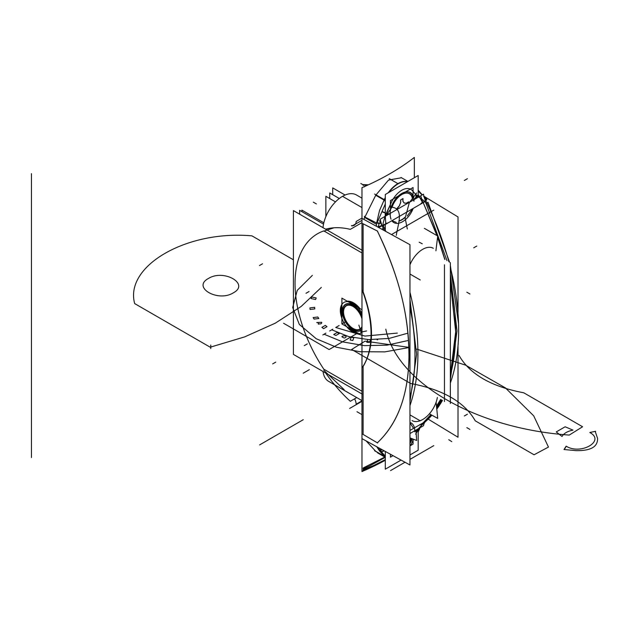 <?xml version="1.0" encoding="UTF-8"?>
<svg xmlns="http://www.w3.org/2000/svg" width="629" height="629" viewBox="0 0 629 629"><rect width="100%" height="100%" fill="white"/><g stroke="black" fill="none" stroke-linecap="round" stroke-linejoin="round"><path stroke-width="0.94" d="M332.71 194.691L332.71 187.898L345.085 195.037M361.974 313.36A17.588 10.15 -120 0 0 343.961 302.431A17.588 10.15 -120 0 0 340.344 311.394A17.588 10.15 -120 0 1 343.961 302.431A17.588 10.15 -120 0 1 361.974 313.36M359.851 308.477A17.588 10.15 -120 0 0 347.232 301.189A17.588 10.15 60 0 1 359.851 308.477A17.588 10.15 -120 0 0 347.232 301.189A17.588 10.15 60 0 1 359.851 308.477M299.632 214.182L299.632 210.338L323.534 224.136M409.966 274.04L420.266 279.984M409.966 414.896L420.266 420.84M340.344 309.594A17.588 10.15 -120 0 0 347.633 327.788A17.588 10.15 -120 0 0 361.541 332.89A17.588 10.15 -120 0 0 361.974 332.615A17.588 10.15 -120 0 1 361.541 332.89A17.588 10.15 -120 0 1 347.633 327.788A17.588 10.15 -120 0 1 340.344 309.594M349.158 328.11A17.588 10.15 -120 0 0 357.925 333.173A17.588 10.15 60 0 1 349.158 328.11A17.588 10.15 -120 0 0 357.925 333.173A17.588 10.15 60 0 1 349.158 328.11M362.202 394.108L293.405 354.394L293.405 210.589L362.202 250.303M323.801 369.176L361.974 391.214L323.801 369.176A108.487 62.633 -120 0 1 323.801 230.898A108.487 62.633 -120 0 0 323.801 369.176A108.487 62.633 -120 0 1 323.801 230.898A108.487 62.633 -120 0 0 323.801 369.176A108.487 62.633 -120 0 1 323.801 230.898L323.801 230.898M361.974 252.944L324.061 231.047L361.974 252.944M414.33 177.724L414.33 157.431A253.589 146.408 180 0 1 361.974 187.654L361.974 471.569L361.974 187.654A253.589 146.408 180 0 0 414.33 157.431L414.33 177.724M385.302 460.255A253.589 146.408 180 0 1 361.974 471.569A253.589 146.408 180 0 0 385.302 460.255M375.725 465.067L363.122 470.618L363.122 469.777L373.941 465.381L385.302 459.618M385.302 457.346L369.349 466.073L363.122 468.841L363.122 467.992L384.822 457.047M385.027 457.165L384.626 457.409L385.082 457.197M409.966 422.46A17.353 10.017 -60 0 1 414.763 431.84M412.042 439.443A16.928 9.773 -60 0 1 409.966 443.429M385.302 469.187L385.302 451.433L385.302 469.187L401.066 460.09L385.302 469.187L385.302 451.433L385.302 469.187L401.066 460.09L385.302 469.187M385.302 229.459L385.302 224.498L385.302 229.459M385.302 213.946L385.302 194.487L418.183 175.499L418.183 194.966L418.183 175.499L385.302 194.487L418.183 175.499L418.183 194.966L418.183 175.499L385.302 194.487L385.302 213.946M409.966 454.948L418.183 450.207L418.183 430.755L418.183 450.207L418.183 430.755L418.183 450.207L409.966 454.948M411.68 439.231A16.716 9.655 -60 0 1 409.966 442.627A16.716 9.655 120 0 0 411.68 439.231A16.716 9.655 -60 0 1 409.966 442.627A16.716 9.655 120 0 0 411.68 439.231M409.966 446.22A18.139 10.473 120 0 0 412.38 441.747A18.139 10.473 120 0 1 409.966 446.22A18.139 10.473 120 0 0 412.38 441.747A18.139 10.473 120 0 1 409.966 446.22A18.139 10.473 120 0 0 412.38 441.747L412.215 442.124M417.066 431.007L415.659 434.222L418.733 428.585L415.659 434.222L417.554 430.543L415.785 430.865A13.028 9.718 82.3 0 1 416.052 430.024A13.028 9.718 -97.7 0 0 415.785 430.865L414.786 430.92L415.785 430.865A13.028 9.718 82.3 0 1 416.052 430.024A13.028 9.718 -97.7 0 0 415.785 430.865L414.786 430.92M390.9 207.94A16.716 9.655 -60 0 1 402.513 193.056A16.716 9.655 -60 0 1 413.104 196.791A16.716 9.655 120 0 0 402.513 193.056A16.716 9.655 120 0 0 390.9 207.94A16.716 9.655 -60 0 1 402.513 193.056A16.716 9.655 -60 0 1 413.104 196.791A16.716 9.655 120 0 0 402.513 193.056A16.716 9.655 120 0 0 390.9 207.94M413.567 200.289L417.554 195.894L415.698 194.432L418.733 196.767L415.698 194.432L417.074 195.996M412.215 190.485L412.38 190.666A18.139 10.473 120 0 0 391.112 202.947L385.931 214.151L389.925 213.939L387.7 213.829A13.028 9.718 -97.7 0 0 387.425 215.008A13.028 9.718 82.3 0 1 387.7 213.829L389.925 213.939M437.359 397.481A21.276 12.281 -60 0 1 420.266 420.691M420.109 420.754A21.276 12.281 -60 0 1 412.042 420.581M384.358 450.922L381.229 451.575M376.629 446.527L379.539 450.962L384.091 456.119L375.725 451.292L366.164 440.929L375.725 451.292L384.091 456.119L375.725 451.292L384.091 456.119L379.539 450.962L384.091 456.119L379.539 450.962L376.629 446.527L379.539 450.962M381.135 451.473A5.425 4.348 -41.4 0 0 384.225 450.844A5.425 4.348 -41.4 0 1 381.135 451.473A5.425 4.348 -41.4 0 0 384.225 450.844A5.425 4.348 -41.4 0 1 381.135 451.473M423.514 425.715L410.053 433.483L423.514 425.715A14.719 8.499 60 0 1 425.754 421.336L409.966 430.448L425.754 421.336A14.719 8.499 60 0 0 423.514 425.715M382.047 449.649L380.262 450.686A14.719 8.499 60 0 1 380.718 448.917A14.719 8.499 60 0 0 380.262 450.686L382.047 449.649M421.996 424.025L422.83 423.073L421.886 423.993L420.817 426.989L421.776 424.371M378.288 447.589L379.138 448.092A13.028 7.045 -59.4 0 1 379.067 448.013M374.601 450.749L385.302 456.929M385.302 456.206L380.38 450.616M380.286 450.513L377.172 446.975M385.302 457.252A23.572 13.61 -60 0 1 384.303 456.355M417.027 430.653L418.23 428.766M431.565 415.022L418.969 428.058L424.74 421.973L420.974 424.143M415.848 430.134L415.51 431.274L418.309 430.723L422.374 423.93L419.008 425.228M420.023 424.528L420.023 424.528A13.028 9.718 -97.7 0 0 419.362 425.023A13.028 9.718 82.3 0 1 420.023 424.528L420.023 424.528A13.028 9.718 -97.7 0 0 419.362 425.023A13.028 9.718 82.3 0 1 420.023 424.528L419.85 424.74M417.554 430.543L415.785 430.865L417.554 430.543L415.785 430.865L417.554 430.543L416.925 431.337L418.733 428.585M416.028 431.195L416.65 440.473L409.966 437.886M436.109 402.222L437.721 418.411L429.395 413.819M424.331 197.71A219.757 126.877 60 0 1 448.886 261.758A219.757 126.877 60 0 0 424.331 197.71M450.356 267.396A219.757 126.877 60 0 1 450.356 383.014A219.757 126.877 60 0 0 450.356 267.396M442.439 400.414A219.757 126.877 60 0 1 436.73 409.204A219.757 126.877 60 0 0 442.439 400.414M431.887 415.203A219.757 126.877 60 0 1 425.094 421.98A219.757 126.877 60 0 0 431.887 415.203M379.539 220.661A219.757 126.877 60 0 1 384.405 230.654A219.757 126.877 60 0 0 379.539 220.661M409.966 307.101A219.757 126.877 60 0 1 409.966 397.504A219.757 126.877 60 0 0 409.966 307.101M423.223 202.601L437.265 235.773M437.619 236.74L444.923 259.478M450.356 281.525L455.781 331.64L450.356 375.489M440.976 399.572L436.534 407.097M430.944 414.676L423.207 422.806M423.042 422.947L430.857 414.629M436.518 406.924L440.898 399.525M450.356 375.175L455.687 331.695L450.356 282.083M444.766 259.384L437.548 237.204M436.958 235.6L423.042 202.231M421.43 203.159L424.74 201.249L421.43 203.159L424.74 201.249L418.969 197.192L424.74 201.249L426.116 203.592L446.999 260.673M424.74 421.973L425.574 421.265M387.472 213.498L391.993 207.193C404.494 208.836 397.638 225.418 396.301 235.364M413.19 208.396A17.353 10.017 -60 0 1 402.521 221.73A17.353 10.017 -60 0 1 391.851 220.716M391.057 219.238A17.353 10.017 -60 0 1 390.271 213.742M390.051 215.032A16.928 9.773 -60 0 1 406.271 191.892A16.928 9.773 -60 0 1 413.945 201.241M407.309 229.003L405.155 218.043L409.33 202.64L416.65 192.961L409.33 202.64M416.028 197.011L415.973 193.622M416.154 198.418A13.028 4.332 44.4 0 1 415.785 197.608L414.134 199.527L415.785 197.608A13.028 4.332 -135.6 0 0 416.154 198.418A13.028 4.332 44.4 0 1 415.785 197.608A13.028 4.332 -135.6 0 0 416.154 198.418A13.028 4.332 44.4 0 1 415.785 197.608L417.554 195.894L418.733 196.767L416.925 195.831L418.733 196.767M420.148 204.378L422.374 202.286L418.309 194.856L415.51 197.53L415.958 198.528M418.254 197.207L417.027 196.39M424.229 197.396L424.048 196.767M415.407 194.109L412.38 190.666A18.139 10.473 120 0 0 391.112 202.947L385.931 214.151L391.112 202.947L385.931 214.151L387.7 213.829A13.028 9.718 -97.7 0 0 387.425 215.008A13.028 9.718 82.3 0 1 387.7 213.829L385.931 214.151L387.7 213.829A13.028 9.718 82.3 0 0 387.425 215.008M376.629 222.988L379.539 210.503L376.629 222.988L379.539 210.503L384.091 200.093A23.572 13.61 -60 0 1 385.302 197.561A23.572 13.61 120 0 0 384.091 200.093L379.539 210.503L384.091 200.093L375.725 195.265L384.091 200.093L379.539 210.503L376.629 222.988L364.922 217.06L375.725 195.265L388.502 180.098L401.506 177.74L388.502 180.098L375.725 195.265L384.091 200.093A23.572 13.61 -60 0 1 385.302 197.561A23.572 13.61 120 0 0 384.091 200.093L379.539 210.503L376.629 222.988L364.922 217.06L375.725 195.265L388.502 180.098L401.506 177.74L388.502 180.098L375.725 195.265L384.091 200.093L375.725 195.265L364.922 217.06L376.629 222.988L364.922 217.06L375.725 195.265M388.227 192.804A23.572 13.61 -60 0 1 407.584 181.624A23.572 13.61 120 0 0 388.227 192.804A23.572 13.61 -60 0 1 407.584 181.624A23.572 13.61 120 0 0 388.227 192.804M386.465 214.033L385.498 216.124M385.302 212.806L382.015 211.501M381.284 223.287L377.958 223.201M377.486 222.965A5.425 0.637 2.3 0 1 381.213 223.067A5.425 0.637 -177.7 0 0 377.486 222.965A5.425 0.637 2.3 0 1 381.213 223.067A5.425 0.637 -177.7 0 0 377.486 222.965A5.425 0.637 -177.7 0 1 381.213 223.067M385.907 231.48L383.147 225.261L383.1 223.248L384.909 216.856L383.1 223.248L383.147 225.261L383.1 223.248L384.909 216.856L383.1 223.248L383.147 225.261L386.693 223.216M384.995 216.242L391.112 202.947A18.139 10.473 120 0 1 412.38 190.666A18.139 10.473 120 0 0 391.112 202.947A18.139 10.473 120 0 1 412.38 190.666M385.302 213.027A5.425 0.849 -156.4 0 1 381.921 211.714A5.425 0.849 -156.4 0 0 385.302 213.027A5.425 0.849 -156.4 0 1 381.921 211.714A5.425 0.849 -156.4 0 0 385.302 213.027M387.606 214.906L387.991 213.428L385.192 213.97L385.75 223.437L387.951 222.973M425.754 201.146L382.503 226.118A14.719 8.499 60 0 1 380.262 219.144L423.514 194.172L380.262 219.144A14.719 8.499 60 0 0 382.503 226.118L425.754 201.146A14.719 8.499 60 0 1 423.514 194.172A14.719 8.499 60 0 0 425.754 201.146M422.83 202.357L420.817 196.122L421.886 200.855L422.83 202.357M381.929 225.835L378.092 227.022M376.472 224.199L376.433 226.283L376.472 224.199M378.186 226.621L381.968 225.567M381.685 229.168A5.425 0.645 -26.2 0 0 383.297 228.311A5.425 0.645 153.8 0 1 381.685 229.168A5.425 0.645 -26.2 0 0 383.297 228.311A5.425 0.645 153.8 0 1 381.685 229.168A5.425 0.645 153.8 0 0 383.297 228.311M382.062 225.756L378.65 227.501M377.345 231.016L363.122 223.814L377.345 231.016C399.714 277.782 409.322 316.45 408.944 359.977C407.765 396.404 397.229 424.017 377.345 442.832C399.242 422.295 409.778 390.876 408.944 348.584C407.781 310.883 397.245 271.697 377.345 231.016L363.122 223.814L363.122 291.738C374.286 322.787 374.286 347.703 363.122 366.503L363.122 434.427L377.345 442.832C399.242 422.295 409.778 390.876 408.944 348.584C407.781 310.883 397.245 271.697 377.345 231.016L363.122 223.814L363.122 291.738C374.286 322.787 374.286 347.703 363.122 366.503C374.286 347.703 374.286 322.787 363.122 291.738C374.286 322.787 374.286 347.703 363.122 366.503L363.122 434.427L377.345 442.832C397.229 424.017 407.765 396.404 408.944 359.977C409.322 316.45 399.714 277.782 377.345 231.016C399.714 277.782 409.322 316.45 408.944 359.977C407.765 396.404 397.229 424.017 377.345 442.832L363.122 434.427L363.122 366.503C374.286 347.703 374.286 322.787 363.122 291.738M362.202 438.759L409.966 464.973L409.966 244.689L362.202 218.475M362.17 290.166A95.915 55.376 60 0 1 362.17 367.651M378.053 227.171A13.028 7.603 116.9 0 1 379.138 223.798L377.093 222.76M364.789 216.525L364.317 216.29M364.435 217.335L376.441 224.27L385.302 203.977M374.601 194.054L385.302 200.234M384.028 201.099A23.572 13.61 -60 0 1 385.302 198.308M388.942 192.388A23.572 13.61 -60 0 1 407.458 181.695M418.183 190.178L422.318 194.864M423.946 196.39L425.298 197.144A13.028 7.988 -60.6 0 1 426.832 199.747M426.8 199.684L425.723 200.549L426.037 198.953M425.597 200.281A5.425 1.227 -36.6 0 0 426.069 198.992A5.425 1.227 143.4 0 1 425.597 200.281A5.425 1.227 -36.6 0 0 426.069 198.992A5.425 1.227 143.4 0 1 425.597 200.281A5.425 1.227 -36.6 0 0 426.069 198.992L423.624 196.303M424.74 201.249L426.116 203.592L424.74 201.249L426.116 203.592L424.74 201.249L418.969 197.192L424.74 201.249M426.957 203.104A5.425 0.55 -24.8 0 0 427.987 202.239A5.425 0.55 155.2 0 1 426.957 203.104A5.425 0.55 -24.8 0 0 427.987 202.231A5.425 0.55 155.2 0 1 426.957 203.104A5.425 0.55 -24.8 0 0 427.987 202.231L449.546 262.144M428.168 419.118L458.014 437.241L458.014 345.801M458.014 312.416L458.014 216.95L423.907 196.24M420.078 427.696L418.183 432.037M385.302 457.189A23.572 13.61 -60 0 1 384.594 456.52M443.587 255.272L442.698 252.693L443.587 255.272A219.757 126.877 60 0 1 444.805 259.407A219.757 126.877 -120 0 0 443.587 255.272A219.757 126.877 60 0 1 444.805 259.407A219.757 126.877 60 0 0 443.587 255.272L442.698 252.693L443.587 255.272M450.356 281.989A219.757 126.877 60 0 1 450.356 375.23A219.757 126.877 -120 0 0 450.356 281.989A219.757 126.877 60 0 1 450.356 375.23A219.757 126.877 60 0 0 450.356 281.989M329.722 198.544L329.722 192.969L339.298 198.497M450.356 403.464L450.356 262.615M323.793 370.253L344.142 389.666M333.92 227.8L323.793 231.165M409.966 264.754A21.276 12.281 -60 0 1 433.318 248.29M409.966 253.031L409.966 251.789M424.386 228.351L437.721 236.032L435.913 250.806M409.966 405.587A219.757 126.877 -120 0 0 409.966 292.21A219.757 126.877 60 0 1 409.966 405.587A219.757 126.877 -120 0 0 409.966 292.21A219.757 126.877 -120 0 1 409.966 405.587M409.966 434.175L409.966 433.019M356.729 397.583L350.306 401.294A109.572 63.262 60 0 1 325.68 373.021A109.572 63.262 60 0 0 350.306 401.294L356.729 397.583M361.974 222.627L350.306 229.357A109.572 63.262 60 0 0 325.649 229.2A109.572 63.262 60 0 1 350.306 229.357L361.974 222.627M361.974 218.106L356.179 221.455A9.317 5.378 60 0 1 354.261 225.276A9.317 5.378 60 0 1 351.462 225.575M361.974 198.159L356.415 194.951A27.794 16.047 120 0 0 336.059 201.319A27.794 16.047 120 0 0 322.999 227.674M323.039 371.495A27.794 16.047 120 0 0 328.621 381.355L361.974 400.61M361.974 400.854L356.179 404.203A9.317 5.378 60 0 0 354.607 398.81M365.04 184.69L367.588 185.178M392.04 207.185A15.536 8.971 -60 0 1 403.362 193.756A15.536 8.971 -60 0 1 412.844 200.337M405.162 217.382A15.536 8.971 -60 0 1 398.912 221.109M390.428 208.348L390.428 200.588L413.056 187.521L413.056 196.846M412.278 197.899A15.387 8.885 120 0 0 402.859 193.976A15.387 8.885 120 0 0 391.985 207.2A15.387 8.885 120 0 1 402.859 193.976A15.387 8.885 120 0 1 412.278 197.899A15.387 8.885 120 0 0 402.859 193.976A15.387 8.885 120 0 0 391.985 207.2A15.387 8.885 120 0 1 402.859 193.976A15.387 8.885 120 0 1 412.278 197.899M398.935 220.881A15.387 8.885 120 0 0 405.178 217.052A15.387 8.885 120 0 1 398.935 220.881A15.387 8.885 120 0 0 405.178 217.052A15.387 8.885 120 0 1 398.935 220.881M396.891 208.616L399.368 205.746L400.61 202.546L400.61 199.967L400.61 202.546L399.368 205.746L396.891 208.616L399.368 205.746L400.61 202.546L400.61 199.967L400.61 202.546L399.368 205.746L400.61 202.546L400.61 199.936L402.875 198.63L400.689 199.888L402.875 198.63L402.875 201.241L404.117 203.01L402.922 201.311L404.117 203.01L406.263 203.198L408.528 201.893M402.875 198.67L402.875 201.201L402.875 198.67M404.211 203.018L406.263 203.198L404.211 203.018M408.528 202.821L408.528 202.121M399.494 205.722L397.221 208.545M400.72 202.483L399.407 205.864M400.689 199.857L400.689 202.632M403.032 198.575L400.634 199.967M402.969 201.319L402.969 198.544M404.25 203.073L402.937 201.201M406.436 203.222L404.164 203.025M408.732 201.87L406.334 203.253M408.677 202.735L408.677 201.838M367.753 185.099L362.752 184.604L367.902 185.036M368.397 184.808L362.752 184.604L365.528 184.879L364.38 186.876M411.209 438.916A15.536 8.971 -60 0 1 409.966 441.527M413.056 439.915L413.056 444.105L409.966 445.89M390.428 454.248L390.428 457.173L393.023 455.671M409.966 441.047A15.387 8.885 120 0 0 411.02 438.783A15.387 8.885 120 0 1 409.966 441.047A15.387 8.885 120 0 0 411.02 438.783A15.387 8.885 120 0 1 409.966 441.047M323.833 222.792L301.92 210.141L301.92 211.659M335.501 201.878L325.869 196.311L325.869 216.58M444.459 264.778L444.459 401.577M352.256 306.032A13.752 7.941 60 0 1 352.869 306.362A13.752 7.941 60 0 1 361.974 318.911M361.974 326.789A13.752 7.941 60 0 1 352.256 328.448M361.974 326.506A13.461 7.768 60 0 1 353.073 328.464A13.461 7.768 -120 0 0 361.974 326.506A13.461 7.768 60 0 1 353.073 328.464A13.461 7.768 60 0 1 343.56 312.039A13.461 7.768 60 0 1 352.971 306.417A13.461 7.768 -120 0 0 343.56 312.039A13.461 7.768 -120 0 0 353.073 328.464A13.461 7.768 60 0 1 343.56 312.039A13.461 7.768 60 0 1 352.971 306.417A13.461 7.768 -120 0 0 343.56 312.039A13.461 7.768 -120 0 0 353.073 328.464A13.461 7.768 -120 0 0 361.974 326.506A13.461 7.768 60 0 1 353.073 328.464A13.461 7.768 60 0 1 343.56 312.039A13.461 7.768 60 0 1 352.971 306.417M361.974 318.714A13.461 7.768 -120 0 0 353.073 306.48A13.461 7.768 60 0 1 361.974 318.714A13.461 7.768 -120 0 0 353.073 306.48A13.461 7.768 60 0 1 361.974 318.714A13.461 7.768 60 0 0 353.073 306.48M361.974 335.516L341.901 323.927L341.901 298.115L361.974 309.704M361.974 315.656A15.198 8.775 -120 0 0 353.073 305.065A15.198 8.775 -120 0 1 361.974 315.656A15.198 8.775 -120 0 0 353.073 305.065A15.198 8.775 -120 0 1 361.974 315.656A15.198 8.775 -120 0 0 353.073 305.065A15.198 8.775 -120 0 0 342.333 311.269A15.198 8.775 -120 0 0 353.073 329.879A15.198 8.775 -120 0 0 361.974 329.565A15.198 8.775 -120 0 1 353.073 329.879A15.198 8.775 -120 0 0 361.974 329.565A15.198 8.775 -120 0 1 353.073 329.879A15.198 8.775 -120 0 0 361.974 329.565M353.482 329.156A13.752 7.941 60 0 1 343.143 312.33A13.752 7.941 60 0 1 352.869 306.362A13.752 7.941 60 0 1 353.482 306.732M353.529 305.828A14.899 8.602 -120 0 0 342.333 311.504A14.899 8.602 -120 0 0 352.869 329.761A14.899 8.602 -120 0 0 353.529 330.115M342.333 311.386A15.198 8.775 -120 0 0 353.073 329.879A15.198 8.775 -120 0 1 342.333 311.269A15.198 8.775 -120 0 1 353.073 305.065A15.198 8.775 -120 0 0 342.333 311.269M352.209 329.352A14.899 8.602 -120 0 0 352.869 329.761A14.899 8.602 -120 0 0 361.974 328.967M361.974 316.733A14.899 8.602 -120 0 0 352.209 305.065M341.901 315.546A17.588 10.15 60 0 1 341.099 310.026A17.588 10.15 60 0 1 341.901 305.427A17.588 10.15 -120 0 0 341.099 310.026A17.588 10.15 -120 0 0 341.901 315.546A17.588 10.15 60 0 1 341.099 310.026A17.588 10.15 60 0 1 341.901 305.427M363.916 219.411L364.702 217.492M415.785 197.608L417.554 195.894M413.583 428.357L409.966 422.845M409.966 401.868L416.602 354.253L409.966 299.357L416.602 354.253L409.966 401.868L416.602 354.253L409.966 299.357M384.138 227.824L383.147 225.261M436.447 406.122L440.693 399.399M450.356 274.275L457.016 330.925L450.356 379.491L457.016 330.925L450.356 274.275L457.016 330.925L450.356 379.491M441.81 400.052L436.66 408.41M391.914 220.677L396.262 222.375M407.23 216.046L412.6 208.742M351.981 226.031L361.974 220.386M354.072 396.05L351.981 394.8M329.124 349.551L357.94 332.914L329.124 349.551L357.94 332.914L329.124 349.551L283.577 323.259L329.124 349.551M210.228 347.208L244.634 336.9L275.266 323.188L301.11 306.512L321.333 287.422L301.11 306.512L275.266 323.188L244.634 336.9L210.228 347.208L244.634 336.9L275.266 323.188L301.11 306.512L321.333 287.422L301.11 306.512L275.266 323.188L244.634 336.9L210.228 347.208L134.669 303.587L210.228 347.208M293.405 259.801L251.962 235.867C186.805 229.884 124.306 265.973 134.669 303.587C124.306 265.973 186.805 229.884 251.962 235.867C186.805 229.884 124.306 265.973 134.669 303.587C124.306 265.973 186.805 229.884 251.962 235.867L293.405 259.801M208.458 278.474C223.735 268.764 250.145 284.009 233.328 292.831C218.059 302.533 191.648 287.288 208.458 278.474C223.735 268.764 250.145 284.009 233.328 292.831C218.059 302.533 191.648 287.288 208.458 278.474C223.735 268.764 250.145 284.009 233.328 292.831C218.059 302.533 191.648 287.288 208.458 278.474C223.735 268.764 250.145 284.009 233.328 292.831C218.059 302.533 191.648 287.288 208.458 278.474M210.762 348.584L210.762 345.038L210.762 348.584M31.45 457.566L31.45 173.651L31.45 457.566M375.725 451.292L366.164 440.929L375.725 451.292L384.091 456.119M377.345 442.832L363.122 434.427L363.122 366.503M356.989 411.736L360.063 413.505L356.989 411.736M565.141 426.784L556.24 431.926L562.027 436.463C563.891 433.318 567.547 431.203 572.995 430.134L565.141 426.784L556.24 431.926L562.027 436.463C563.891 433.318 567.547 431.203 572.995 430.134L565.141 426.784M358.844 325.107L361.038 331.617L360.779 332.198L366.581 330.94L360.779 332.198L361.038 331.617L358.844 325.107M565.156 448.155L563.993 449.523L576.282 450.639C590.82 450.844 597.912 446.755 597.55 438.358L595.356 431.84L595.616 431.266L589.813 432.516C605.782 440.905 580.685 455.396 566.171 446.173L563.993 449.523L576.282 450.639C590.82 450.844 597.912 446.755 597.55 438.358L595.356 431.84L595.616 431.266L589.813 432.516C605.782 440.905 580.685 455.396 566.171 446.173L565.156 448.155M466.836 427.641L469.91 429.418M467.418 414.196L464.351 415.973L467.418 414.196M433.774 445.639L409.966 459.39L433.774 445.639M405.005 462.252L390.53 470.61L405.005 462.252M362.823 434.246L377.644 443.013M412.38 441.747L413.159 439.954M415.659 434.222L416.925 431.337M416.052 430.024A13.028 9.718 -97.7 0 0 415.785 430.865M303.249 419.708L259.588 444.915L303.249 419.708M416.925 195.831L415.698 194.432M391.277 202.569L386.418 213.687M385.931 214.151L387.7 213.829M467.418 178.691L464.351 180.468L467.418 178.691M433.774 210.133L391.497 234.546L433.774 210.133M523.768 392.795C491.257 386.654 469.674 374.192 459.028 355.416C469.674 374.192 491.257 386.654 523.768 392.795L582.596 426.761L523.768 392.795M385.813 329.164C396.954 382.951 476.09 428.64 569.245 435.071L582.596 426.761L569.245 435.071C476.09 428.64 396.954 382.951 385.813 329.164M309.051 291.518L305.985 293.295M309.35 369.663L303.233 373.194M422.256 243.769L419.111 242.181M377.644 231.173L362.823 223.657M389.249 178.628L398.196 183.802M410.501 383.438C443.02 389.579 464.595 402.041 475.241 420.817L534.068 454.775L548.464 447.07L533.707 415.848L505.425 387.904L465.57 365.15L416.846 349.142L465.57 365.15L505.425 387.904L533.707 415.848L548.464 447.07L534.068 454.775L475.241 420.817C464.595 402.041 443.02 389.579 410.501 383.438L351.674 349.472L410.501 383.438M408.622 347.326L365.024 341.162L351.674 349.472L365.024 341.162L408.622 347.326M451.756 441.644L448.768 439.695M466.836 292.21L469.91 293.979M262.537 263.779L259.462 265.548M316.387 203.93L313.313 202.153M361.974 207.562L342.522 196.327M361.974 401.326L349.598 408.465M402.922 201.311L404.117 203.01L402.922 201.311M400.689 199.888L402.875 198.63L400.689 199.888M360.802 183.479L363.869 185.256L360.802 183.479M397.221 208.427L399.368 205.746L397.221 208.427M360.802 413.937L361.974 414.613L360.802 413.937M322.834 334.935L325.901 333.158L322.834 334.935M335.729 327.489L364.938 336.075L397.3 333.095L364.938 336.075L335.729 327.489L364.938 336.075L397.3 333.095L364.938 336.075L335.729 327.489M473.723 247.818L476.79 246.049L473.723 247.818M329.651 330.996L332.725 329.219L329.651 330.996M304.255 345.659L307.329 343.882L304.255 345.659M312.346 275.384L297.242 290.37L292.689 307.502L299.325 324.415L316.23 338.74L336.342 347.216L359.969 351.729L384.854 351.87L408.63 347.617L384.854 351.87L359.969 351.729L336.342 347.216L316.23 338.74L336.342 347.216L359.969 351.729L384.854 351.87L408.63 347.617L384.854 351.87L359.969 351.729L336.342 347.216L316.23 338.74L299.325 324.415L292.689 307.502L297.242 290.37L312.346 275.384L297.242 290.37L292.689 307.502L299.325 324.415L316.23 338.74L299.325 324.415L292.689 307.502L297.242 290.37L312.346 275.384M408.276 340.478L387.039 345.164L364.325 345.643L342.553 341.862L324.061 334.219L342.553 341.862L364.325 345.643L387.039 345.164L408.276 340.478L387.039 345.164L364.325 345.643L342.553 341.862L324.061 334.219L342.553 341.862L364.325 345.643L387.039 345.164L408.276 340.478M336.035 327.308L339.11 325.539L336.035 327.308M272.656 363.9L275.73 362.131L272.656 363.9M407.678 333.221L389.131 338.426L368.61 339.597L348.655 336.594L331.735 329.793L348.655 336.594L368.61 339.597L389.131 338.426L407.678 333.221M335.925 335.469L339.346 333.496L337.113 332.537L333.716 334.502L335.925 335.469L339.346 333.496L337.113 332.537L333.716 334.502L335.925 335.469M325.327 325.397L321.899 327.371L323.581 328.652L326.986 326.687L325.327 325.397L321.899 327.371L323.581 328.652L326.986 326.687L325.327 325.397M369.561 342.404L370.591 339.668L367.816 339.558L366.793 342.27L369.561 342.404L370.591 339.668L367.816 339.558L366.793 342.27L369.561 342.404M351.21 337.238L350.18 339.967L352.79 340.517L353.812 337.804L351.21 337.238L350.18 339.967L352.79 340.517L353.812 337.804L351.21 337.238M311.072 298.547L315.601 299.53L316.19 297.957L311.685 296.982L311.072 298.547L315.601 299.53L316.19 297.957L311.685 296.982L311.072 298.547M314.083 319.092L318.817 318.502L317.834 317L313.132 317.59L314.083 319.092L318.817 318.502L317.834 317L313.132 317.59L314.083 319.092M314.626 307.314L309.893 307.903L310.105 309.499L314.807 308.918L314.626 307.314L309.893 307.903L310.105 309.499L314.807 308.918L314.626 307.314M318.824 323.904L318.872 323.911C320.994 324.061 321.93 323.518 321.671 322.292L316.749 322.535L317.527 322.457L318.824 323.904L318.345 324.218L318.872 323.911C320.994 324.061 321.93 323.518 321.671 322.292L316.749 322.535L317.527 322.457L318.824 323.904M344.346 338.009L344.393 338.001C346.32 337.466 346.603 336.719 345.235 335.76L345.203 335.752C341.201 336.035 340.918 336.782 344.346 338.009L344.393 338.001C346.32 337.466 346.603 336.719 345.235 335.76L345.203 335.752C341.201 336.035 340.918 336.782 344.346 338.009M377.086 339.77L377.652 339.739L377.086 339.77M353.073 305.065A15.198 8.775 -120 0 0 342.333 311.269A15.198 8.775 -120 0 0 353.073 329.879A15.198 8.775 -120 0 1 342.333 311.269A15.198 8.775 -120 0 1 353.073 305.065M342.333 323.676L345.4 321.899L342.333 323.676M418.183 431.007L419.865 427.822L418.183 431.007M422.13 194.974L418.183 191.145L422.13 194.974M401.035 177.464L407.906 181.435M403.999 179.179L401.184 177.551M426.69 199.88L426.289 199.291L426.69 199.88M458.557 323.872L450.356 265.367M377.463 452.801L385.302 457.322M380.435 454.515L377.612 452.888M363.295 185.484L362.752 184.604"/></g></svg>
